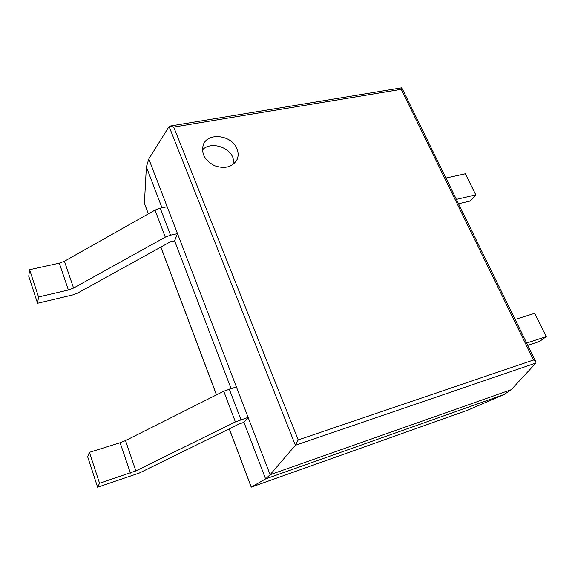 <?xml version="1.0" encoding="UTF-8"?>
<svg xmlns="http://www.w3.org/2000/svg" width="575" height="575" viewBox="0 0 575 575"><rect width="100%" height="100%" fill="white"/><g stroke="black" fill="none" stroke-linecap="round" stroke-linejoin="round"><path stroke-width="0.86" d="M97.606 487.212L87.644 456.701L89.413 452.324L99.532 483.237L97.606 487.212L139.229 473.081L239.739 423.71L243.987 422.345L265.607 478.91L251.239 487.14L229.252 428.864M231.042 388.484L174.613 240.832L177.51 233.644L167.174 206.741L160.238 208.157L155.034 210.091L64.429 261.237L59.297 263.156L29.605 269.697L38.539 296.98L68.389 290.008L73.564 288.053L165.298 237.137L170.545 235.168L177.51 233.644M161.985 207.805L146.373 166.951L144.404 203.291L148.314 213.886M146.373 166.951L148.81 158.952L270.128 474.706L265.607 478.91L504.117 394.486L467.842 410.126M504.117 394.486L511.232 389.685L535.936 363.012L535.922 361.948L533.528 359.986L401.249 89.333L401.803 87.795L170.028 126.047L173.722 127.061L401.249 89.333M173.722 127.061L298.217 439.911L295.399 445.266L270.128 474.706L511.232 389.685M148.81 158.952L169.079 126.514L170.028 126.047M236.958 148.832C231.933 134.909 207.518 131.912 203.241 144.943C201.07 153.597 204.851 160.518 214.561 165.715C224.962 169.187 232.458 167.153 237.051 159.613C238.517 156.206 238.488 152.619 236.958 148.832M234.133 163.616L232.983 157.773C228.764 146.323 210.076 141.4 202.414 149.881M38.539 296.98L37.555 303.255L28.75 276.273L29.605 269.697M37.555 303.255L72.644 294.961L77.733 293.034L170.48 241.752L174.613 240.832M445.956 178.049L465.326 173.787L475.798 194.86L456.399 199.396M458.534 203.766L470.242 200.998L475.798 194.86M89.413 452.324L120.118 442.736L125.53 440.572L223.754 391.216L236.382 386.867L248.105 417.378L243.987 422.345M99.532 483.237L135.865 470.903L235.398 421.899L248.105 417.378M515.128 319.434L534.685 313.332L546.25 336.605L526.671 343.031M527.793 345.323L539.602 341.428L546.25 336.605M467.971 410.076L251.268 487.126L229.317 428.828M216.523 394.845L160.878 247.056M148.379 213.85L144.404 203.291M535.936 363.012L295.399 445.266L169.079 126.514M298.217 439.911L533.528 359.986M68.389 290.008L59.297 263.156M73.564 288.053L64.429 261.237M165.298 237.137L155.034 210.091M170.545 235.168L160.238 208.157M130.403 473.103L120.118 442.736M135.865 470.903L125.53 440.572M235.398 421.899L223.754 391.216M240.939 419.671L229.245 389.023M216.452 394.881L160.82 247.092M251.253 487.14L467.885 410.112M535.922 361.948L401.817 87.824"/></g></svg>
